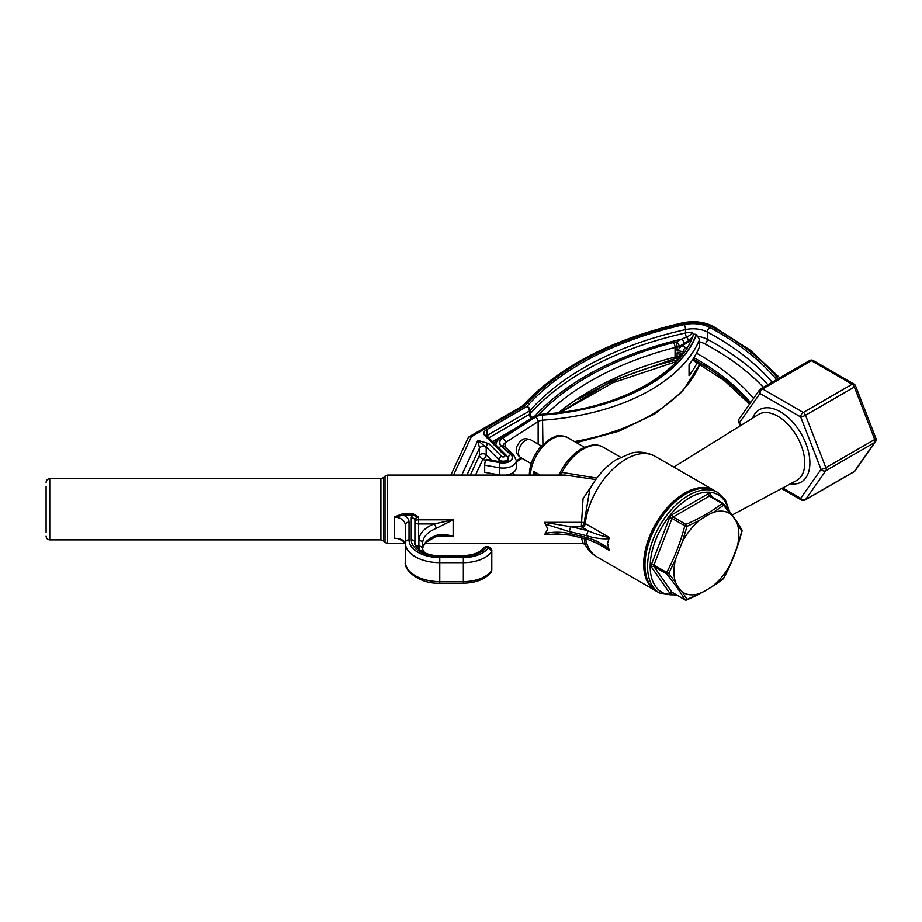 <?xml version="1.0" encoding="UTF-8"?>
<svg xmlns="http://www.w3.org/2000/svg" width="922" height="922" viewBox="0 0 922 922"><rect width="100%" height="100%" fill="white"/><g stroke="black" fill="none" stroke-linecap="round" stroke-linejoin="round"><path stroke-width="1.38" d="M581.286 537.676L583.257 543.542L585.193 544.648L584.202 538.413M557.66 533.873L544.51 534.806L547.841 529.078L544.51 522.348L570.764 526.739L581.309 526.739L582.692 527.638A3.665 2.121 120 0 0 585.263 523.569L584.145 522.843A3.665 1.395 -0.4 0 0 581.309 522.348L544.51 522.348M398.581 539.255L400.471 539.796M412.503 513.439L403.559 513.439L394.362 516.965L403.559 515.156L412.503 515.156L418.588 516.965L412.503 513.439L412.503 515.156M594.459 481.503L583.05 498.71L581.309 526.739A3.665 2.34 -54.2 0 0 584.145 522.843L589.85 489.213C596.546 476.755 605.201 466.981 615.804 459.905L631.167 453.175C639.015 451.123 646.956 452.149 655 456.252A58.098 33.538 -60 0 0 612.876 469.148A58.098 33.538 -60 0 0 585.263 523.569L609.361 537.48C603.08 536.397 596.096 534.218 588.386 530.922A187.12 108.035 0 0 0 570.764 526.739A3.665 0.991 -78.5 0 0 569.542 531.74A183.455 105.915 180 0 1 586.83 535.832A3.665 1.279 -74.8 0 1 588.386 530.922L582.692 527.638M565.151 475.061L595.808 479.555M700.213 482.344L674.962 467.777M486.666 429.698C483.773 431.392 483.093 433.305 484.626 435.426A3.054 2.167 -45 0 1 486.781 435.76L486.666 429.698L487.865 435L529.482 410.97A3.665 2.121 -120 0 0 526.888 406.475L486.666 429.698M501.66 456.436L488.844 443.62A3.054 2.167 135 0 0 486.205 446.997L499.021 459.813A4.783 2.754 0 0 0 504.392 461.104A4.783 2.754 0 0 0 507.93 458.441L506.8 455.779A3.054 2.167 -45 0 0 504.645 455.445A1.717 0.991 180 0 1 504.011 456.805A1.717 0.991 180 0 1 501.66 456.436A3.054 2.167 135 0 0 499.021 459.813L499.021 461.576M488.844 443.62L477.85 440.393L486.217 447.516A3.665 2.121 0 0 0 482.563 446.478A3.665 2.121 0 0 0 479.498 448.034L479.498 455.295A3.665 2.121 180 0 1 482.563 453.751A3.665 2.121 180 0 1 486.217 454.788L486.217 447.516M686.89 348.101A278.859 160.993 0 0 0 685.588 347.444A3.665 1.959 116.5 0 0 683.19 352.043A7.641 4.414 180 0 0 677.105 351.005L681.416 346.13L691.097 340.368M682.188 354.866L679.18 354.29L677.105 352.815L677.105 356.722A7.641 4.414 0 0 0 675.065 357.068A282.824 163.286 0 0 0 558.744 412.607M693.644 335.182L692.261 332.174C691.673 334.098 689.714 335.746 686.383 337.106A3.665 1.798 53.3 0 1 688.538 340.76L692.664 336.726M684.136 343.652A3.665 2.121 -120 0 0 681.542 339.158L676.587 342.016A3.665 2.121 60 0 1 679.18 346.511L688.538 340.76M692.261 332.174A21.022 12.136 0 0 0 685.507 332.98A3.665 1.072 77.5 0 0 686.383 337.106L681.542 339.158A288.713 166.686 180 0 0 535.048 415.96M461.761 475.061L477.85 440.393L479.498 448.034L466.947 475.061M466.809 475.061L464.642 475.061M536.708 475.061L533.873 471.43L534.91 475.061M545.651 524.215L569.542 531.74M586.83 535.832C594.863 538.206 602.216 539.163 608.912 538.713M609.361 537.48L607.529 543.346L608.912 549.028C602.227 543.507 594.874 539.716 586.83 537.641A3.665 1.279 105.2 0 0 587.429 539.266L602.204 545.467L609.361 550.446L608.912 549.028M586.83 537.641A183.455 105.915 0 0 0 569.542 533.55C561.417 531.844 553.454 531.798 545.64 533.389M569.542 533.55A3.665 0.991 101.5 0 0 570.027 535.14L587.429 539.266M557.072 533.873L570.027 535.14M596.868 478.092L561.947 472.387A3.665 1.959 -93.1 0 1 560.668 475.061M559.331 474.162C564.979 462.637 572.481 454.143 581.828 448.668C593.883 442.767 599.496 445.13 603.172 447.158A40.049 23.131 -60 0 0 561.947 472.387L558.098 475.429M418.899 540.419A3.665 2.997 180 0 1 422.564 543.415L422.564 549.039L422.564 543.415C422.875 537.146 427.382 532.155 436.083 528.433A3.665 1.683 -111.3 0 0 434.032 523.961C424.293 527.983 419.245 533.469 418.899 540.419L418.899 546.043A20.872 12.044 0 0 0 420.524 550.699M436.083 528.433L453.14 519.835L434.032 523.961L418.588 523.961A3.665 2.997 0 0 1 414.923 520.965L414.923 543.058M436.083 535.463C427.359 538.978 422.852 543.796 422.564 549.904C422.495 547.265 423.959 544.556 426.967 541.767L435.38 536.858L442.134 535.763L453.14 536.523C447.182 534.334 441.488 533.976 436.083 535.463A3.665 1.683 68.7 0 1 435.38 536.858A3.665 1.683 68.7 0 1 435.357 536.858A3.665 1.683 68.7 0 1 435.322 536.881M436.348 536.523L453.14 536.523L453.14 519.835L418.588 519.835A3.665 1.129 0 0 0 414.923 520.965M403.559 513.439L403.559 515.156C407.121 517 408.942 519.305 409.034 522.071A3.665 2.997 180 0 0 405.369 525.067L405.369 542.804A34.402 19.858 0 0 0 439.771 562.662L463.351 562.662A30.576 17.656 0 0 0 491.391 552.048A4.783 2.754 0 0 0 491.795 550.941C492.29 547.461 486.309 544.695 483.07 548.486C479.544 552.82 472.974 555.182 463.351 555.597L463.351 556.266A24.687 14.256 0 0 0 485.998 547.691A3.665 2.743 -143 0 0 483.07 548.486M412.514 515.156L411.258 517.657A3.665 2.997 0 0 1 414.923 520.653C415.107 518.567 416.329 517.334 418.588 516.965L418.588 546.043A3.665 2.997 0 0 1 414.969 543.507M485.998 547.691A1.106 0.645 180 0 1 488.026 548.21A26.911 15.536 180 0 1 463.351 557.545L439.771 557.545A30.726 17.737 180 0 1 409.034 539.808A3.665 2.997 180 0 0 405.369 542.804L405.369 561.775C403.283 570.165 419.89 584.294 439.771 583.188L439.771 581.632A34.402 19.858 180 0 1 405.369 561.775L405.369 544.038C404.804 540.511 401.139 538.575 394.362 538.218L394.362 516.965C401.139 517.726 404.804 520.434 405.369 525.067M411.258 517.657L411.258 539.808A3.665 2.997 0 0 1 414.923 542.804L414.923 520.653M809.193 360.951A3.665 2.121 60 0 1 809.608 360.571L760.742 388.773A3.665 2.121 -120 0 1 762.575 388.957L811.441 360.744L852.135 384.243A3.665 2.121 60 0 1 854.383 387.033L874.724 439.483A3.665 0.772 -21.2 0 0 875.9 438.353L855.558 385.915A3.665 0.772 158.8 0 1 854.383 387.033L805.517 415.246A3.665 0.772 158.8 0 1 800.676 416.951L821.018 469.39A3.665 0.772 -21.2 0 0 825.858 467.685L805.517 415.246A3.665 2.121 -120 0 0 803.269 412.457L762.575 388.957A3.665 2.121 120 0 0 759.982 393.452A3.665 2.893 -144.9 0 1 759.578 389.845A3.665 2.893 -144.9 0 1 760.327 389.165A3.665 2.121 -120 0 1 760.742 388.773A3.665 3.665 0 0 0 759.578 389.845L739.225 418.795A3.665 2.893 35.1 0 0 739.64 422.403A3.665 0.772 158.8 0 1 738.81 422.23L740.205 425.837M825.858 470.681A3.665 2.893 -144.9 0 1 821.018 469.39L800.676 498.329A3.665 2.893 35.1 0 0 805.517 499.632L825.858 470.681A3.665 2.121 -120 0 0 825.858 467.685L874.724 439.483A3.665 2.121 60 0 1 874.724 442.479L854.383 471.419A3.665 2.893 35.1 0 0 855.132 470.739L875.485 441.788A3.665 2.893 -144.9 0 1 874.724 442.479L825.858 470.681M656.36 591.175A58.098 33.538 -60 0 1 655.715 590.818A58.098 33.538 -60 0 1 643.683 564.229A58.098 33.538 -60 0 1 669.049 505.763A58.098 33.538 -60 0 1 713.812 490.204A58.098 33.538 -60 0 1 714.446 490.585M46.1 486.378L46.1 532.236M741.899 531.084L741.818 531.268A1.832 1.579 -30 0 0 741.818 529.816C737.439 522.129 731.353 513.462 723.563 503.838A1.832 1.832 0 0 0 723.055 503.4A1.832 1.06 120 0 1 723.251 503.585A1.832 1.291 141.2 0 1 723.551 505.279A1.832 1.187 -127.1 0 0 722.133 503.493C711.784 511.433 699.717 518.406 685.933 524.388A1.832 0.91 66.2 0 1 687.017 526.37L684.816 525.782C680.494 542.32 674.455 557.868 666.71 572.435L668.75 573.449L675.469 559.493L682.43 541.594L687.017 526.37L699.441 520.423C704.131 516.988 708.764 514.315 713.328 512.402L723.551 505.279L730.339 513.923C733.232 516.585 735.56 519.881 737.3 523.811L741.818 531.268L737.3 546.492L730.339 564.391L723.551 578.348L713.34 585.562C708.638 588.997 704.005 591.67 699.429 593.572L687.017 599.438L682.43 592.062C679.537 589.4 677.221 586.104 675.469 582.174L668.75 573.449A1.832 1.291 141.2 0 1 666.71 573.933C674.455 583.499 680.482 592.085 684.816 599.68A1.832 1.579 -30 0 0 687.017 599.438A1.832 0.91 66.2 0 1 686.671 599.968L686.671 599.968A1.832 0.91 66.2 0 1 686.095 599.888M723.217 578.866A1.832 1.187 -127.1 0 0 723.24 578.855A1.832 1.187 -127.1 0 0 723.551 578.348L723.758 578.232C731.561 563.549 737.646 547.875 742.003 531.21A1.832 1.832 0 0 0 741.818 529.816L741.818 529.816A1.832 1.579 -30 0 0 741.795 529.77M672.507 592.581A1.832 1.06 -60 0 1 672.23 592.489A1.832 1.06 -60 0 1 672.034 592.304L684.816 599.68A1.832 1.06 120 0 0 685.011 599.876A1.832 1.832 0 0 0 686.671 599.968C700.57 593.929 712.752 586.899 723.24 578.855A1.832 1.187 -127.1 0 0 723.24 578.843A1.832 1.832 0 0 0 723.758 578.232L723.735 578.002M737.289 546.492A45.87 26.484 120 0 0 737.289 523.811M713.34 585.562A45.87 26.484 120 0 0 730.351 564.402M730.351 513.923A45.87 26.484 120 0 0 713.34 512.402M682.43 592.062A45.87 26.484 120 0 0 699.441 593.584M699.429 520.434A45.87 26.484 120 0 0 682.441 541.571M675.48 559.493A45.87 26.484 120 0 0 675.48 582.174M504.057 446.34A3.665 2.512 131.6 0 0 501.614 446.087L511.099 454.523A3.665 2.512 131.6 0 1 513.542 454.777L503.458 445.533A7.641 4.414 180 0 1 505.417 442.572L538.148 421.585A7.641 4.414 180 0 1 542.92 420.155A183.455 105.915 0 0 0 699.637 339.365L696.26 334.617C694.45 333.764 693.402 334.225 693.114 335.988M485.848 459.986L500.473 462.567A3.665 0.876 100 0 1 501.107 461.945L486.493 459.375A3.665 0.876 100 0 0 485.848 459.986L485.767 460.159A3.665 0.876 100 0 0 484.695 465.184L484.695 472.329L499.309 474.899A13.15 7.595 0 0 0 500.346 475.061M699.637 339.365L699.637 346.511A183.455 105.915 0 0 1 689.045 364.766L689.045 375.68A183.455 105.915 180 0 0 697.263 362.634M699.637 364.006L699.637 364.582A183.455 105.915 180 0 1 574.487 441.534M512.528 472.963L514.176 474.427A13.15 7.595 180 0 1 514.81 475.061M505.959 475.061A13.15 7.595 0 0 0 516.297 467.65L516.297 460.493A13.15 7.595 0 0 1 499.309 467.754A3.665 0.876 -80 0 1 500.381 462.74L485.767 460.159M576.481 442.687L618.985 431.185L655.127 413.736L682.58 391.389L699.637 364.582M387.62 529.078L387.62 475.061L385.027 476.132L385.027 542.47L387.62 543.554L387.62 529.078M385.027 542.47L383.506 540.96L383.506 477.654L385.027 476.132M544.51 534.806L568.229 534.806M383.506 477.654L380.913 478.725L380.913 539.877L49.765 539.877L49.765 478.725C47.541 478.944 46.319 480.166 46.1 482.402M673.775 467.085L758.391 414.543A38.125 22.013 60 0 1 787.884 424.304A38.125 22.013 60 0 1 804.768 462.913A38.125 22.013 60 0 1 796.504 480.569L732.16 515.018M790.465 483.796A41.79 24.133 -120 0 0 809.885 462.959A41.79 24.133 -120 0 0 785.475 415.269A41.79 24.133 -120 0 0 752.571 418.162M740.815 425.457L739.64 422.403L759.982 393.452L800.676 416.951A3.665 2.121 -60 0 1 803.269 412.457L852.135 384.243A3.665 2.121 -60 0 1 853.968 384.059L813.273 360.571A3.665 2.121 120 0 0 811.441 360.744A3.665 2.121 60 0 0 809.608 360.571A3.665 3.665 0 0 1 813.273 360.571M781.591 488.556L801.437 500.012A3.665 2.121 -60 0 1 800.676 498.329L782.709 487.957M484.626 435.426L504.645 455.445M776.578 379.634A303.695 175.341 0 0 0 709.871 327.494A24.687 14.256 0 0 0 684.193 324.636A296.054 170.927 0 0 0 526.888 406.475A3.665 2.674 41.5 0 1 530.162 410.44A292.389 168.807 180 0 1 685.507 329.603A21.022 12.136 180 0 1 707.37 332.035A300.03 173.221 180 0 1 772.129 382.204M453.532 475.061L471.315 436.751L524.261 406.187A7.341 4.241 0 0 0 525.598 405.127A298.267 172.207 180 0 1 683.398 323.438A26.911 15.536 180 0 1 711.381 326.549A305.908 176.621 180 0 1 778.237 378.677M709.871 327.494A3.665 2.04 118.2 0 0 707.37 332.035L707.37 339.308A21.022 12.136 0 0 0 698.507 336.484M711.381 326.549A3.665 2.04 -61.8 0 1 713.121 326.319C703.947 321.766 693.782 320.614 682.591 322.85C612.081 339.042 558.836 366.645 522.855 405.68L522.428 406.003A3.665 2.121 -120 0 1 524.261 406.187M699.637 341.924A17.357 10.015 180 0 1 704.881 343.86A3.665 2.04 118.2 0 0 707.37 339.308A300.03 173.221 0 0 1 767.865 384.67M689.644 341.382A17.357 10.015 180 0 1 690.659 341.278M704.881 343.86A296.354 171.1 180 0 1 763.335 387.286M685.588 347.444A11.318 6.535 0 0 0 681.416 346.13M753.574 398.385A278.859 160.993 0 0 0 696.502 353.195M683.19 353.541L683.19 352.043A275.182 158.872 180 0 1 683.986 352.446M693.909 357.69A275.182 158.872 180 0 1 750.577 402.649M683.018 353.771A7.641 4.414 0 0 0 677.105 352.815M749.874 403.64A275.182 158.872 0 0 0 693.067 359.038M486.931 435.91A3.665 2.121 180 0 1 487.865 435L487.865 436.844M678.258 359.615A292.389 168.807 0 0 0 578.371 399.364M560.299 412.411L611.136 381.224L674.478 358.681A3.665 1.222 -104.5 0 0 675.065 357.068L675.065 347.456A7.641 4.414 180 0 1 677.105 347.11L676.587 342.016A11.318 6.535 0 0 0 673.567 342.523A286.5 165.407 0 0 0 538.69 414.727M674.478 358.681L676.886 358.278L677.105 356.722A3.665 2.121 180 0 0 679.18 356.123A3.665 2.121 60 0 1 678.431 357.805L681.081 356.272M681.623 354.716L679.18 356.123L679.18 354.29M546.665 413.874A282.824 163.286 180 0 1 675.065 347.456A3.665 1.222 -104.5 0 0 673.567 342.523M677.105 351.005L677.105 347.11A3.665 2.121 0 0 0 679.18 346.511L679.18 348.343M497.58 440.555L493.777 442.756M531.256 418.208A3.665 2.121 60 0 1 529.482 414.335L488.833 437.812M492.636 441.603L514.165 429.179M684.193 324.636A3.665 1.072 77.5 0 1 685.507 329.603L685.507 332.98A292.389 168.807 0 0 0 530.162 413.805A3.665 2.121 180 0 1 529.482 414.335L529.482 410.97A3.665 2.121 0 0 0 530.162 410.44L530.162 413.805A3.665 2.674 41.5 0 0 532.536 417.389M469.471 436.567A3.665 2.121 60 0 1 471.315 436.751A3.665 2.893 24.9 0 0 467.984 438.204A3.665 3.665 0 0 1 469.471 436.567L522.428 406.003M525.598 405.127A3.665 2.662 -138.2 0 0 522.855 405.68M683.398 323.438A3.665 1.072 -102.5 0 0 682.591 322.85M491.726 460.297L486.217 454.788A3.665 2.593 -45 0 1 483.036 458.845L485.352 461.161M470.324 475.061L479.498 455.295A3.665 2.893 -155.1 0 0 483.036 458.845L475.51 475.061M533.342 475.061A30.576 17.656 -60 0 1 533.873 471.43L540.165 475.061M593.491 541.283L609.361 550.446M655.715 590.818L596.914 556.865A58.098 33.538 -60 0 1 585.62 538.782M530.427 475.061A30.576 17.656 -60 0 1 544.257 445.049A30.576 17.656 -60 0 1 567.307 437.385C555.609 433.455 556.001 436.936 550.284 438.665L540.695 446.767C533.435 455.514 529.643 464.884 529.32 474.853L529.32 475.061M422.564 543.415L422.564 549.039A3.665 2.997 180 0 0 418.899 546.043M419.913 550.296A21.171 12.228 180 0 1 418.588 546.043M439.771 583.188L463.351 583.188L463.351 581.632L439.771 581.632L439.771 557.545M463.351 583.188C475.764 582.992 484.96 579.396 490.965 572.378A3.665 2.743 -143 0 0 491.391 571.018A30.576 17.656 180 0 1 463.351 581.632L463.351 557.545M490.965 572.378L491.795 569.923A4.783 2.754 180 0 1 491.391 571.018L491.391 552.048A3.665 2.743 37 0 0 488.026 548.21M411.258 539.808A28.513 16.458 0 0 0 439.771 556.266L439.771 555.597C421.204 556.323 412.192 543 414.923 542.804M439.771 556.266L463.351 556.266M409.034 539.808L409.034 522.071M801.437 500.012A3.665 3.665 0 0 0 805.102 500.012A3.665 2.121 -120 0 0 805.517 499.632L854.383 471.419A3.665 2.121 60 0 1 853.968 471.799A3.665 3.665 0 0 0 855.132 470.739M644.985 564.979A58.098 33.538 -60 0 1 670.34 506.512A58.098 33.538 -60 0 1 715.115 490.953C690.198 474.081 642.772 524.895 644.443 564.229C644.547 577.287 648.742 586.404 657.017 591.567A58.098 33.538 -60 0 1 644.985 564.979M729.59 511.56L725.43 500.081L717.708 492.452A58.098 33.538 120 0 0 672.933 508.01A58.098 33.538 120 0 0 647.578 566.477A58.098 33.538 120 0 0 659.61 593.065L657.017 591.567M675.884 594.598A56.265 32.477 -60 0 1 650.171 566.477A56.265 32.477 -60 0 1 685.173 500.669A56.265 32.477 -60 0 1 728.587 510.235M712.637 497.384L710.297 494.065A3.665 2.121 120 0 0 708.05 493.858L671.85 514.764A3.665 2.121 120 0 0 669.614 517.553L651.508 564.206A3.665 2.121 120 0 0 651.508 567.203L669.614 592.95A3.665 2.121 120 0 0 671.85 593.157L672.611 592.719M672.115 592.408A1.832 1.06 -120 0 0 671.85 593.157M651.508 567.203A1.832 1.452 -35.1 0 1 653.928 566.557L672.034 592.304A1.832 1.452 -35.1 0 0 669.614 592.95M669.614 517.553L672.034 518.406L653.928 565.059L666.71 572.435A1.832 1.06 120 0 0 666.71 573.933L653.928 566.557A1.832 1.06 -60 0 1 653.928 565.059L651.508 564.206M708.05 493.858A1.832 1.06 60 0 0 709.352 496.105L673.152 517.012L685.933 524.388A1.832 1.06 120 0 0 684.816 525.782L672.034 518.406A1.832 1.06 -60 0 1 673.152 517.012A1.832 1.06 60 0 1 671.85 514.764M710.194 495.978A1.832 1.452 144.9 0 1 710.101 495.863L723.055 503.4A1.832 1.06 120 0 0 722.133 503.493L709.352 496.105A1.832 1.06 -60 0 1 710.274 496.013A1.832 1.06 -60 0 1 710.47 496.209M710.101 495.863A1.832 1.452 144.9 0 1 710.297 494.065M672.23 592.316L685.011 599.876A1.832 1.06 120 0 0 685.599 599.922M693.24 335.205C679.698 375.623 615.723 409.852 542.194 414.209L542.447 414.877A179.479 103.621 0 0 0 696.26 334.617M542.194 414.209C535.659 415.603 532.662 416.525 533.204 416.963A3.665 2.224 57.3 0 1 535.186 417.055A11.617 6.708 180 0 1 542.447 414.877M533.204 416.963L500.485 437.95A3.665 2.224 57.3 0 1 502.467 438.042L535.186 417.055M499.067 448.046A3.665 2.512 -48.4 0 1 501.361 446.19A11.617 6.708 180 0 1 502.467 438.042M507.884 457.888A3.665 2.512 -48.4 0 1 510.846 454.615L501.361 446.19M500.473 462.567A9.174 5.301 0 0 0 510.477 460.689A9.174 5.301 0 0 0 510.846 454.615M507.93 458.925A5.509 3.181 180 0 1 508.656 460.378M484.695 465.184L499.309 467.754L499.309 474.899M511.099 454.523A9.474 5.474 180 0 1 510.73 460.793A9.474 5.474 180 0 1 500.381 462.74M505.417 447.562L505.417 442.572A3.665 2.224 -122.7 0 0 502.697 438.169A11.318 6.535 0 0 0 501.614 446.087M538.148 444.104L538.148 421.585A3.665 2.224 -122.7 0 0 535.417 417.17L502.697 438.169M542.92 444.381L542.482 415.05A11.318 6.535 0 0 0 535.417 417.17M696.513 334.755A179.79 103.794 180 0 1 542.482 415.05M541.848 445.487A7.641 4.414 0 0 0 540.868 445.683M521.068 457.75L516.297 460.816M531.21 463.616L520.596 457.485A10.177 5.878 -60 0 1 518.498 453.232A10.177 5.878 -60 0 1 522.762 442.756A10.177 5.878 -60 0 1 530.772 439.852L541.398 445.983M565.163 475.061L387.62 475.061M583.257 543.554L425.203 543.554M405.288 543.554L387.62 543.554M383.506 540.96L380.913 539.877M380.913 478.725L49.765 478.725M486.77 435.887L506.8 455.779M779.758 377.801L750.393 350.268L713.121 326.319M692.457 359.972L724.415 380.648L749.54 404.124M560.622 412.365L612.946 382.745L676.541 361.516M676.886 358.278A3.665 3.665 0 0 0 678.431 357.805M450.881 475.061L467.984 438.204M507.93 460.988L507.93 458.441M596.914 556.865C591.889 553.903 587.982 549.823 585.193 544.66M584.502 447.32L567.307 437.385M620.518 457.162L603.172 447.158M422.564 549.039L424.673 552.843M405.369 544.038C403.294 540.88 401.024 539.289 398.558 539.243M439.771 555.597L463.351 555.597M491.795 569.923L491.795 550.941M739.225 418.795A3.665 3.665 0 0 0 738.81 422.23M875.485 441.788A3.665 3.665 0 0 0 875.9 438.353M855.558 385.915A3.665 3.665 0 0 0 853.968 384.059M713.812 490.204L655 456.252M853.968 471.799L805.102 500.012M49.765 539.877C47.541 539.658 46.319 538.436 46.1 536.212M717.708 492.452L715.115 490.953M659.61 593.065L677.048 595.278M500.485 437.95C497.592 439.736 496.036 442.26 495.817 445.533M501.107 461.945C506.236 461.795 508.771 461.254 508.69 460.32L508.656 460.493M513.542 454.777L516.297 460.493M522.036 458.315L516.297 462.003M520.596 457.485C516.839 454.846 515.525 451.307 516.631 446.87L519.743 441.592C523.638 439.16 523.281 437.501 530.772 439.852"/></g></svg>
